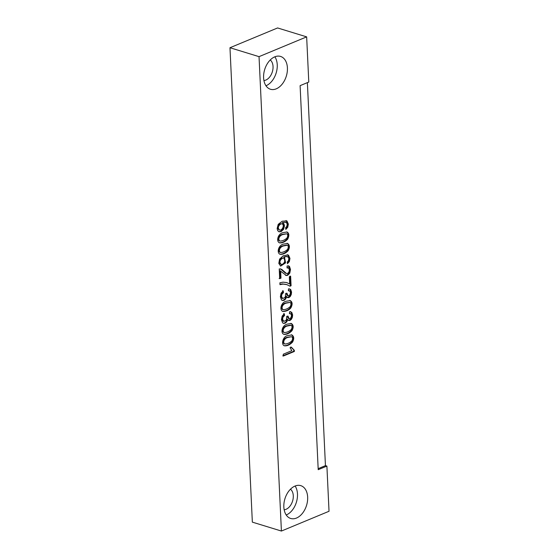 <?xml version="1.0" encoding="UTF-8"?>
<svg xmlns="http://www.w3.org/2000/svg" width="559" height="559" viewBox="0 0 559 559"><rect width="100%" height="100%" fill="white"/><g stroke="black" fill="none" stroke-linecap="round" stroke-linejoin="round"><path stroke-width="0.84" d="M287.689 319.343L286.851 321.76L285.111 323.221L283.497 323.361L282.602 322.836L281.436 319.692L282.148 316.108L284.307 313.725L284.573 315.458L282.973 317.198L282.547 319.238L283.818 321.411L286.306 320.16L286.774 316.338L287.976 316.045L289.073 318.658L289.939 318.567L291.127 317.393L291.525 315.458L290.946 313.92L289.422 313.634L289.576 311.726L291.749 312.362L292.637 314.962L292.357 317.344L291.379 319.329L289.995 320.454L288.828 320.531L287.102 319.168L286.271 321.579L284.531 323.039L283.203 323.249M286.278 301.245L290.289 300.616C292.483 302 292.678 304.41 290.89 307.841C288.912 310.259 286.201 311.468 282.749 311.468C278.927 309.665 281.673 301.797 286.278 301.245M289.674 283.972L289.338 276.768L290.624 276.23L291.078 285.768L290.023 286.201L286.816 284.615L283.022 284.098L279.968 284.664L279.884 282.791L283.043 282.169L286.676 282.568L289.674 283.972L286.564 282.54M284.447 257.112L285.586 262.842L280.667 266.084L278.808 263.401L279.57 259.117L283.252 255.798L287.892 254.904L288.535 255.19L289.967 258.391L289.373 261.549L287.438 263.708L287.256 261.954L288.367 260.794L288.849 258.74L288.423 257.35L287.005 256.567L283.867 256.93L285.076 262.478L280.38 265.979M283.581 244.066L287.599 243.444C289.779 244.947 289.981 247.357 288.192 250.67C285.607 253.36 282.896 254.569 280.059 254.296C276.516 252.906 278.326 245.094 283.581 244.066M283.043 232.628L287.026 231.999C289.185 233.222 289.394 235.632 287.654 239.231C285.062 241.921 282.351 243.13 279.521 242.865C275.978 241.474 277.788 233.662 283.043 232.628M229.973 47.732L277.592 27.95L306.653 36.866L308.785 82.047L300.106 85.653L318.211 469.693L326.896 466.087L329.027 511.268L281.408 531.05L252.347 522.134L229.973 47.732L259.034 56.648L281.408 531.05M306.653 36.866L259.034 56.648M307.653 497.112A17.175 11.313 -72.9 0 1 290.715 518.472A17.175 11.313 -72.9 0 1 284.936 498.74A17.175 11.313 -72.9 0 1 300.784 485.645A17.175 11.313 -72.9 0 1 307.653 497.112M287.41 67.891A17.175 11.313 -72.9 0 1 270.472 89.258A17.175 11.313 -72.9 0 1 264.693 69.526A17.175 11.313 -72.9 0 1 280.541 56.424A17.175 11.313 -72.9 0 1 287.41 67.891M282.826 222.796L284.007 223.942L284.454 225.773L283.609 229.274L281.114 231.608L279.158 231.81L277.725 230.727L277.138 228.554L278.207 224.348L282.218 221.231L286.914 220.889L288.353 224.075L287.759 227.24L285.824 229.407L285.635 227.653L286.746 226.493L287.228 224.432L286.802 223.041L285.39 222.258L282.246 222.615L283.427 223.768L283.874 225.598L283.029 229.099L280.527 231.433L278.738 231.671M280.639 270.919L280.981 278.13L279.689 278.668L279.227 268.921L281.687 269.333L286.467 273.498L287.612 273.449L288.926 272.121L289.373 269.899L288.696 268.054L287.046 267.936L287.095 266.007L288.703 265.951L289.52 266.461L290.491 269.473L289.772 273.19L287.661 275.335L286.348 275.51L280.059 270.745L280.394 277.956L280.981 278.13M286.606 296.466L285.768 298.89L284.035 300.351L282.421 300.49L281.526 299.966L280.359 296.822L281.065 293.237L283.231 290.855L283.497 292.595L281.89 294.327L281.47 296.375L282.742 298.541L285.23 297.283L285.691 293.468L286.9 293.168L287.997 295.795L288.863 295.697L290.044 294.516L290.442 292.595L289.869 291.05L288.346 290.764L288.5 288.856L290.673 289.478L291.56 292.091L291.281 294.474L290.303 296.459L288.919 297.584L287.752 297.661L286.026 296.284L285.188 298.709L283.455 300.169L282.127 300.379M287.354 324.115L291.365 323.5C293.559 324.996 293.761 327.406 291.966 330.718C289.38 333.402 286.676 334.617 283.846 334.352C280.297 332.996 282.092 325.128 287.354 324.115M287.892 335.554L291.903 334.932C294.097 336.427 294.3 338.831 292.511 342.157C289.744 344.931 287.033 346.14 284.37 345.783C280.863 344.756 282.896 335.987 287.892 335.554M294.362 351.457L283.336 356.034L283.252 354.224L291.84 350.654L290.044 347.726L291.351 347.181L294.307 350.29L294.362 351.457L293.775 351.283L282.756 355.859M290.764 347.006L294.307 350.29M318.162 468.666L325.443 465.64L307.38 82.627M325.443 465.64L326.896 466.087M284.168 509.759A11.11 7.316 107.1 0 0 292.574 501.088A11.11 7.316 107.1 0 0 290.477 489.188M286.222 514.986A17.175 11.313 107.1 0 0 297.479 493.995A17.175 11.313 107.1 0 0 295.11 486.009M263.925 80.545A11.11 7.316 107.1 0 0 272.331 71.866A11.11 7.316 107.1 0 0 270.235 59.967M265.979 85.765A17.175 11.313 107.1 0 0 277.243 64.774A17.175 11.313 107.1 0 0 274.867 56.794M286.012 220.532L287.773 223.9L287.179 227.066L285.768 228.869M282.036 223.845L280.737 223.977C278.047 225.997 277.613 227.988 279.444 229.945C282.127 231.126 284.901 224.907 282.036 223.845L280.157 223.796C277.467 225.822 277.033 227.806 278.864 229.763M285.258 222.189L282.246 222.615M286.683 233.795L282.547 234.319C279.214 234.892 276.782 239.161 279.339 240.88L279.912 241.055C282.456 241.027 284.804 240.014 286.963 238.022C288.074 235.849 287.976 234.445 286.676 233.795L283.127 234.501C279.793 235.073 277.362 239.336 279.919 241.062M286.704 231.922C288.64 233.341 288.758 235.716 287.074 239.056C284.699 241.579 282.085 242.809 279.241 242.76M286.662 245.059L283.085 245.757C279.752 246.33 277.32 250.593 279.877 252.319L280.45 252.493C282.994 252.458 285.342 251.445 287.508 249.454C288.612 247.288 288.514 245.876 287.221 245.233L283.665 245.932C280.332 246.505 277.9 250.774 280.457 252.493M287.242 243.354C289.22 244.996 289.338 247.371 287.612 250.488C285.244 253.017 282.63 254.247 279.779 254.191M287.626 254.841L289.387 258.216L288.793 261.367L287.382 263.17M283.623 258.146L282.351 258.279C279.668 260.305 279.234 262.297 281.058 264.246C283.79 265.364 286.543 259.208 283.623 258.146L281.771 258.097C279.081 260.131 278.655 262.115 280.478 264.072L281.058 264.253M287.452 256.665L286.425 256.385L283.867 256.93M280.394 277.956L279.109 278.487M280.422 268.767L285.363 273.099L286.467 273.498M287.808 267.677L287.053 267.586M288.395 265.888L289.911 269.298L289.185 273.016L287.081 275.154L285.726 275.328M290.044 276.055L290.491 285.586L291.078 285.768M290.491 285.586L289.443 286.026M286.292 284.454L282.442 283.916L279.954 284.314M282.644 290.673L282.917 292.413L283.497 292.595M282.917 292.413L281.31 294.146L280.884 296.193L281.652 298.073L282.742 298.541M286.355 293.3L286.9 293.468M286.32 293.314L286.858 295.173L287.997 295.795M289.373 290.771L288.367 290.526M289.457 288.835L290.086 289.303L290.98 291.91L290.694 294.293L289.723 296.277L287.487 297.549M289.932 302.419L285.782 302.943C282.435 303.481 280.017 307.855 282.581 309.504L283.154 309.679C285.712 309.637 288.053 308.617 290.198 306.632C291.309 304.487 291.218 303.083 289.925 302.419L286.362 303.118C283.015 303.663 280.604 308.037 283.161 309.686M289.939 300.525C291.917 302.049 292.043 304.431 290.31 307.667C288.465 309.938 285.859 311.167 282.477 311.363M283.727 313.543L283.993 315.283L284.573 315.458M283.993 315.283L282.386 317.016L281.967 319.063L282.728 320.943L283.818 321.404M287.445 316.17L287.976 316.338M287.396 316.184L287.934 318.043L289.073 318.665M290.456 313.641L289.443 313.396M290.533 311.705L291.169 312.181L292.057 314.78L291.777 317.163L290.799 319.147L288.57 320.419M290.435 325.114L286.858 325.813C283.525 326.358 281.1 330.69 283.651 332.367L284.224 332.542C286.767 332.514 289.122 331.501 291.281 329.503C292.385 327.343 292.294 325.939 290.994 325.282L287.445 325.988C284.105 326.533 281.68 330.865 284.231 332.549M291.015 323.409C292.993 325.045 293.119 327.427 291.386 330.544C289.017 333.059 286.411 334.296 283.567 334.247M291.532 336.721L287.983 337.426C284.65 337.999 282.218 342.255 284.769 343.981C287.305 343.953 289.66 342.94 291.819 340.934C292.93 338.789 292.832 337.384 291.532 336.721L287.403 337.245C284.07 337.818 281.631 342.08 284.189 343.806M291.56 334.848C293.531 336.476 293.657 338.859 291.924 341.975C289.394 344.582 286.781 345.818 284.098 345.686M293.72 350.116L293.775 351.283M278.864 229.77L279.444 229.952M285.831 222.363L285.251 222.182M286.641 245.052L287.221 245.233M287.012 243.263L287.599 243.444M287.892 254.904L287.312 254.729M288.255 267.81L287.675 267.635M288.703 265.958L288.116 265.777M286.019 275.44L285.439 275.259M286.823 284.622L286.236 284.44M287.752 297.661L287.165 297.479M289.709 300.442L290.289 300.616M290.834 311.782L290.254 311.601M288.828 320.531L288.248 320.349M290.414 325.107L290.994 325.282M290.785 323.326L291.365 323.5M284.182 343.799L284.762 343.981M291.323 334.757L291.903 334.932"/></g></svg>

